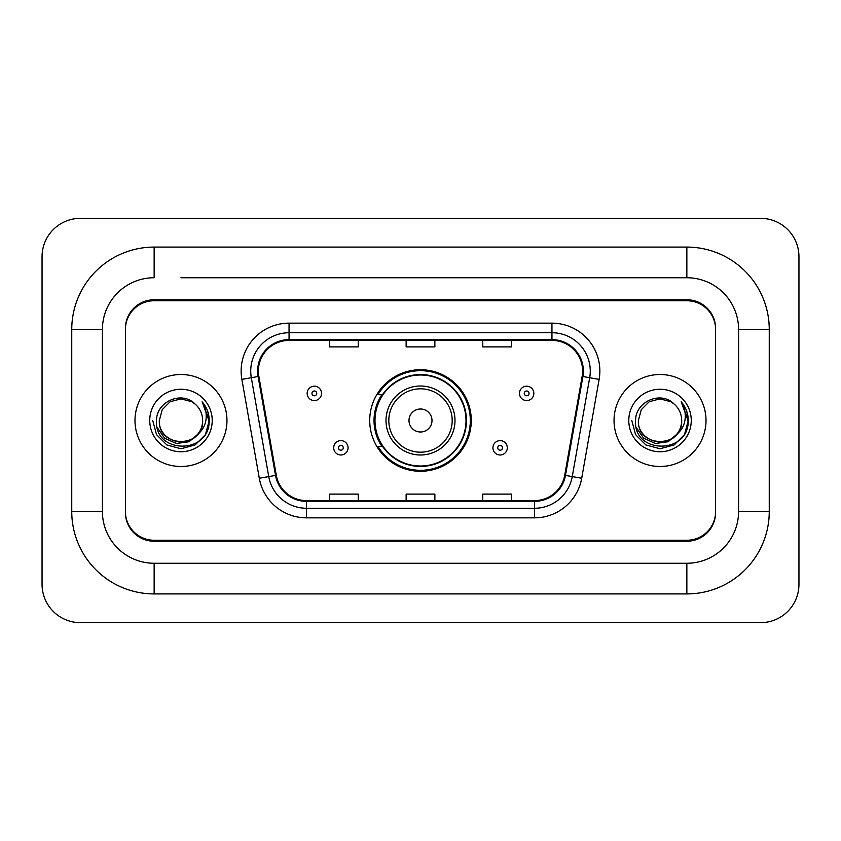 <?xml version="1.0" encoding="UTF-8"?>
<svg xmlns="http://www.w3.org/2000/svg" width="841" height="841" viewBox="0 0 841 841"><rect width="100%" height="100%" fill="white"/><g stroke="black" fill="none" stroke-linecap="round" stroke-linejoin="round"><path stroke-width="1.26" d="M369.725 420.5A50.775 50.775 0 0 0 420.5 471.275A50.775 50.775 0 0 0 471.275 420.5A50.775 50.775 0 0 0 420.5 369.725A50.775 50.775 0 0 0 369.725 420.5M381.898 446.371A46.465 46.465 0 0 1 381.898 394.629M180.973 277.74L686.855 277.74L180.973 277.74M769.252 329.483L738.587 329.483L738.587 511.517L738.587 329.483A51.743 51.743 0 0 0 686.855 277.74L686.855 247.086L154.145 247.086A82.397 82.397 0 0 0 71.748 329.483L71.748 511.517A82.397 82.397 0 0 0 154.145 593.914L686.855 593.914A82.397 82.397 0 0 0 769.252 511.517L769.252 329.483A82.397 82.397 0 0 0 686.855 247.086M686.855 593.914L686.855 563.26L154.145 563.26L686.855 563.26A51.743 51.743 0 0 0 738.587 511.517L769.252 511.517M71.748 511.517L102.413 511.517L102.413 329.483L102.413 511.517A51.743 51.743 0 0 0 154.145 563.26L154.145 593.914M686.855 300.742L154.145 300.742A28.741 28.741 0 0 0 125.404 329.483L125.404 511.517A28.741 28.741 0 0 0 154.145 540.258L686.855 540.258A28.741 28.741 0 0 0 715.596 511.517L715.596 329.483A28.741 28.741 0 0 0 686.855 300.742M154.145 247.086L154.145 277.74A51.743 51.743 0 0 0 102.413 329.483L71.748 329.483M798.95 256.663A38.329 38.329 0 0 0 760.621 218.345L80.379 218.345A38.329 38.329 0 0 0 42.05 256.663L42.05 584.337A38.329 38.329 0 0 0 80.379 622.655L760.621 622.655A38.329 38.329 0 0 0 798.95 584.337L798.95 256.663M715.596 329.483L715.596 328.526A28.741 28.741 0 0 0 686.855 299.774L154.145 299.774A28.741 28.741 0 0 0 125.404 328.526L125.404 329.483M125.404 511.517L125.404 512.474A28.741 28.741 0 0 0 154.145 541.226L686.855 541.226A28.741 28.741 0 0 0 715.596 512.474L715.596 511.517M134.991 420.5A45.992 45.992 0 0 0 180.973 466.492A45.992 45.992 0 0 0 226.965 420.5A45.992 45.992 0 0 0 180.973 374.508A45.992 45.992 0 0 0 134.991 420.5A45.992 45.992 0 0 0 180.973 466.492A45.992 45.992 0 0 0 226.965 420.5A45.992 45.992 0 0 0 180.973 374.508A45.992 45.992 0 0 0 134.991 420.5M614.035 420.5A45.992 45.992 0 0 0 660.027 466.492A45.992 45.992 0 0 0 706.009 420.5A45.992 45.992 0 0 0 660.027 374.508A45.992 45.992 0 0 0 614.035 420.5A45.992 45.992 0 0 0 660.027 466.492A45.992 45.992 0 0 0 706.009 420.5A45.992 45.992 0 0 0 660.027 374.508A45.992 45.992 0 0 0 614.035 420.5M258.387 371.06A30.654 30.654 0 0 1 289.052 340.405L551.948 340.405A30.654 30.654 0 0 1 582.14 376.39L564.71 475.26A30.654 30.654 0 0 1 534.519 500.595L306.481 500.595A30.654 30.654 0 0 1 276.29 475.26L258.86 376.39A30.654 30.654 0 0 1 258.387 371.06M257.619 371.06A31.422 31.422 0 0 0 258.103 376.516L275.533 475.396A31.422 31.422 0 0 0 306.481 501.362L534.519 501.362A31.422 31.422 0 0 0 565.467 475.396L582.897 376.516A31.422 31.422 0 0 0 551.948 339.638L289.052 339.638A31.422 31.422 0 0 0 257.619 371.06M241.872 379.386A47.905 47.905 0 0 1 289.052 323.154L551.948 323.154A47.905 47.905 0 0 1 599.128 379.386L581.699 478.256A47.905 47.905 0 0 1 534.519 517.846L306.481 517.846A47.905 47.905 0 0 1 259.301 478.256L241.872 379.386L251.312 377.714A38.329 38.329 0 0 1 289.052 332.742L551.948 332.742A38.329 38.329 0 0 1 589.688 377.714L572.258 476.595A38.329 38.329 0 0 1 534.519 508.258L306.481 508.258A38.329 38.329 0 0 1 268.742 476.595L251.312 377.714A38.329 38.329 0 0 1 250.723 371.06M125.404 328.526L125.404 512.474M715.596 512.474L715.596 328.526M406.129 340.405L406.129 346.891L434.871 346.891L434.871 340.405M329.483 340.405L329.483 346.891L358.224 346.891L358.224 340.405M482.776 340.405L482.776 346.891L511.517 346.891L511.517 340.405M434.871 500.595L434.871 494.109L406.129 494.109L406.129 500.595M358.224 500.595L358.224 494.109L329.483 494.109L329.483 500.595M511.517 500.595L511.517 494.109L482.776 494.109L482.776 500.595M197.572 434.419C186.071 449.956 158.192 440.011 159.317 420.5C157.992 448.442 203.964 448.442 202.628 420.5C203.964 448.442 157.992 448.442 159.317 420.5L162.218 409.672L170.145 401.746L180.973 398.844L191.801 401.746L195.165 404.132C181.866 390.203 156.279 401.683 156.521 420.5C154.082 453.93 208.295 454.813 209.178 422.129L209.22 420.5C209.136 413.394 206.781 407.16 202.124 401.788C205.667 407.58 206.907 413.825 205.866 420.5C204.857 426.177 202.092 430.823 197.572 434.419A21.656 21.656 0 0 0 202.628 420.5C203.964 448.442 157.992 448.442 159.317 420.5L162.218 409.672L170.145 401.746M202.628 420.5A21.656 21.656 0 0 0 195.165 404.132M198.949 433.252L189.172 441.714L176.358 443.501L164.563 438.172L157.193 427.522M149.74 420.5A31.243 31.243 0 0 0 180.973 451.743A31.243 31.243 0 0 0 212.216 420.5A31.243 31.243 0 0 0 180.973 389.257A31.243 31.243 0 0 0 149.74 420.5M202.124 401.788L209.209 421.32L207.895 411.943L209.209 421.32L207.895 411.943L209.209 421.32L202.334 402.03L209.209 421.32L202.334 402.03L209.22 420.5L205.435 434.618L195.101 444.963L180.973 448.747L166.854 444.963L156.51 434.618L152.726 420.5M202.334 402.03L209.209 421.341M432.001 420.5A11.501 11.501 0 0 0 420.5 408.999A11.501 11.501 0 0 0 408.999 420.5A11.501 11.501 0 0 0 420.5 432.001A11.501 11.501 0 0 0 432.001 420.5M454.992 420.5A34.492 34.492 0 0 0 420.5 386.008A34.492 34.492 0 0 0 386.008 420.5A34.492 34.492 0 0 0 420.5 454.992A34.492 34.492 0 0 0 454.992 420.5A34.492 34.492 0 0 1 420.5 454.992A34.492 34.492 0 0 1 386.008 420.5M466.009 420.5A45.509 45.509 0 0 0 420.5 374.991A45.509 45.509 0 0 0 374.991 420.5A45.509 45.509 0 0 0 420.5 466.009A45.509 45.509 0 0 0 466.009 420.5M470.319 420.5A49.819 49.819 0 0 1 377.924 446.371L382.539 446.371A45.94 45.94 0 0 0 450.892 454.949A45.94 45.94 0 0 0 450.892 386.051A45.94 45.94 0 0 0 382.539 394.629L377.924 394.629A49.819 49.819 0 0 1 470.319 420.5M681.683 420.5C683.008 448.442 637.036 448.442 638.372 420.5L641.273 409.672L649.199 401.746L660.027 398.844L670.855 401.746L674.219 404.132C660.921 390.203 635.333 401.683 635.575 420.5C633.136 453.93 687.349 454.813 688.222 422.129L688.274 420.5C688.19 413.394 685.825 407.16 681.178 401.788C684.711 407.58 685.962 413.825 684.91 420.5C683.901 426.177 681.136 430.823 676.627 434.419A21.656 21.656 0 0 0 681.683 420.5C683.008 448.442 637.036 448.442 638.372 420.5L641.273 409.672L649.199 401.746L660.027 398.844L670.855 401.746L674.219 404.132A21.656 21.656 0 0 1 681.683 420.5C683.008 448.442 637.036 448.442 638.372 420.5C637.236 440.011 665.126 449.956 676.627 434.419M678.004 433.252L668.217 441.714L655.412 443.501L643.617 438.172L636.248 427.522M628.784 420.5A31.243 31.243 0 0 0 660.027 451.743A31.243 31.243 0 0 0 691.26 420.5A31.243 31.243 0 0 0 660.027 389.257A31.243 31.243 0 0 0 628.784 420.5M681.178 401.788L688.253 421.32L686.939 411.943L688.253 421.32L686.939 411.943L688.253 421.32L681.389 402.03L688.253 421.32L681.389 402.03L688.274 420.5L684.49 434.618L674.146 444.963L660.027 448.747L645.899 444.963L635.565 434.618L631.78 420.5M681.389 402.03L688.253 421.341M321.525 393.388A7.191 7.191 0 0 1 314.345 400.568A7.191 7.191 0 0 1 307.154 393.388A7.191 7.191 0 0 1 314.345 386.198A7.191 7.191 0 0 1 321.525 393.388A7.191 7.191 0 0 0 314.345 386.198A7.191 7.191 0 0 0 307.154 393.388M533.846 393.388A7.191 7.191 0 0 1 526.655 400.568A7.191 7.191 0 0 1 519.475 393.388A7.191 7.191 0 0 1 526.655 386.198A7.191 7.191 0 0 1 533.846 393.388A7.191 7.191 0 0 0 526.655 386.198A7.191 7.191 0 0 0 519.475 393.388M333.698 447.801A7.191 7.191 0 0 1 340.878 440.621A7.191 7.191 0 0 1 348.069 447.801A7.191 7.191 0 0 1 340.878 454.992A7.191 7.191 0 0 1 333.698 447.801A7.191 7.191 0 0 0 340.878 454.992A7.191 7.191 0 0 0 348.069 447.801M492.931 447.801A7.191 7.191 0 0 1 500.122 440.621A7.191 7.191 0 0 1 507.302 447.801A7.191 7.191 0 0 1 500.122 454.992A7.191 7.191 0 0 1 492.931 447.801A7.191 7.191 0 0 0 500.122 454.992A7.191 7.191 0 0 0 507.302 447.801M551.948 323.154L551.948 339.638M251.312 377.714L258.103 376.516M306.481 517.846L306.481 501.362M534.519 501.362L534.519 517.846M565.467 475.396L581.699 478.256M259.301 478.256L275.533 475.396M582.897 376.516L599.128 379.386M289.052 323.154L289.052 339.638M452.185 420.5A31.685 31.685 0 0 0 420.5 388.815A31.685 31.685 0 0 0 388.815 420.5A31.685 31.685 0 0 0 420.5 452.185A31.685 31.685 0 0 0 452.185 420.5M311.948 393.388A2.397 2.397 0 0 0 314.345 395.785A2.397 2.397 0 0 0 316.742 393.388A2.397 2.397 0 0 0 314.345 390.991A2.397 2.397 0 0 0 311.948 393.388M524.258 393.388A2.397 2.397 0 0 0 526.655 395.785A2.397 2.397 0 0 0 529.052 393.388A2.397 2.397 0 0 0 526.655 390.991A2.397 2.397 0 0 0 524.258 393.388M343.275 447.801A2.397 2.397 0 0 0 340.878 445.415A2.397 2.397 0 0 0 338.481 447.801A2.397 2.397 0 0 0 340.878 450.198A2.397 2.397 0 0 0 343.275 447.801M502.519 447.801A2.397 2.397 0 0 0 500.122 445.415A2.397 2.397 0 0 0 497.725 447.801A2.397 2.397 0 0 0 500.122 450.198A2.397 2.397 0 0 0 502.519 447.801"/></g></svg>
